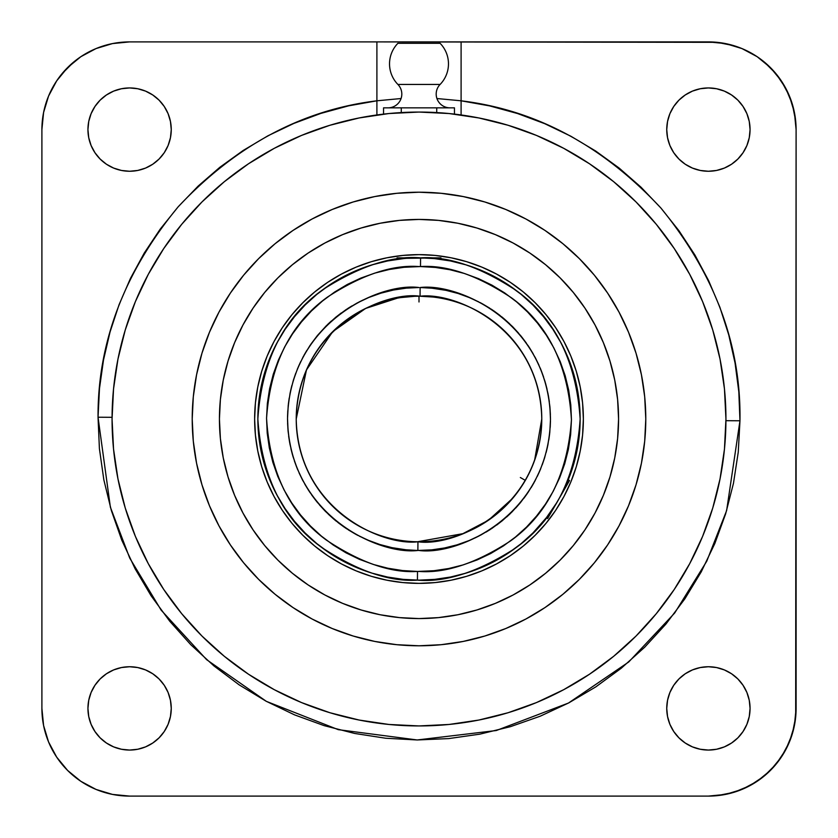 <?xml version="1.0" encoding="UTF-8"?>
<svg xmlns="http://www.w3.org/2000/svg" width="838" height="838" viewBox="0 0 838 838"><rect width="100%" height="100%" fill="white"/><g stroke="black" fill="none" stroke-linecap="round" stroke-linejoin="round"><path stroke-width="1.26" d="M541.777 419A122.777 122.777 0 0 1 417.942 541.767L417.869 550.472C379.499 555.28 289.309 515.747 287.528 419C289.173 322.106 380.253 282.186 419 287.528L406.147 288.157L393.42 290.032L380.934 293.153L368.814 297.48L357.177 302.968L346.136 309.568L335.787 317.214L326.233 325.835L317.571 335.347L309.882 345.665L303.23 356.674L297.7 368.291L293.321 380.389L290.147 392.865L288.209 405.582L287.528 418.434L288.094 431.287L289.927 444.025L292.986 456.521L297.26 468.662L302.696 480.321L309.253 491.393L316.848 501.773L325.427 511.369L334.907 520.063L345.193 527.804L356.181 534.497L367.767 540.081L379.855 544.511L392.31 547.738L405.016 549.728L417.869 550.472L431.853 549.843L444.58 547.968L457.066 544.847L469.186 540.52L480.823 535.032L491.864 528.432L502.213 520.786L511.767 512.165L520.429 502.653L528.118 492.335L534.77 481.326L540.301 469.709L544.679 457.611L547.853 445.135L549.791 432.418L550.472 419.566L549.906 406.713L548.073 393.975L545.014 381.479L540.74 369.338L535.304 357.679L528.747 346.607L521.152 336.227L512.573 326.631L503.093 317.937L492.807 310.196L481.819 303.503L470.233 297.919L458.145 293.489L445.69 290.262L432.984 288.272L420.131 287.528L420.058 296.233A122.777 122.777 0 0 1 541.777 419C540.101 328.653 455.893 291.739 420.058 296.233L420.131 287.528C458.501 282.72 548.691 322.253 550.472 419C548.827 515.894 457.747 555.814 419 550.472L417.869 550.472L417.942 541.767C453.934 547.151 540.101 510.394 541.777 419L534.581 460.418M512.94 498.055L488.512 520.209L462.859 533.68L417.429 541.767M417.994 571.443L419 571.443C445.502 573.464 475.942 563.325 510.352 541.044C547.214 514.7 567.588 474.266 571.443 419.744C568.112 365.179 548.146 324.547 511.526 297.846C477.346 275.231 447 264.808 420.487 266.557L420.571 257.863C448.445 256.019 480.394 266.945 516.438 290.65C555.091 318.608 576.324 361.388 580.147 419C576.24 477.314 554.505 520.471 514.93 548.481C478.079 572.04 445.575 582.588 417.429 580.137L417.513 571.443L417.429 580.137A161.147 161.147 0 0 1 257.853 419A161.147 161.147 0 0 1 420.571 257.863A161.147 161.147 0 0 1 580.147 419L579.372 403.204L577.047 387.565L573.202 372.219L567.881 357.334L561.114 343.035L552.986 329.47L543.569 316.774L532.947 305.053L521.226 294.431L508.53 285.014L494.965 276.886L480.666 270.119L465.781 264.798L450.435 260.953L465.781 264.798M376.901 114.68L376.901 100.801C302.371 109.893 236.127 145.215 178.201 206.777C124.412 271.983 97.679 342.134 98.036 417.219L99.408 448.697L103.849 479.881L111.339 510.468L121.782 540.185L135.096 568.74L151.133 595.839L169.758 621.251L190.781 644.705L214.004 665.98L239.197 684.887L266.128 701.228L294.526 714.856L324.128 725.635L354.642 733.449L385.773 738.247L417.219 739.964L448.686 738.592L479.87 734.151L510.478 726.661L540.185 716.218L568.74 702.904L595.849 686.856L621.251 668.242L644.705 647.208L665.99 623.996L684.887 598.793L701.228 571.872L714.856 543.464L725.635 513.872L733.46 483.358L738.247 452.227L739.964 420.781L738.823 391.828L735.073 363.095L728.735 334.823L719.884 307.232L708.581 280.552L694.912 255.003L679 230.785L660.973 208.107L640.965 187.146L619.156 168.071L595.713 151.049L570.825 136.206L544.71 123.668L517.559 113.539L489.612 105.892L461.099 100.801L436.933 98.528L461.099 100.801L461.099 41.9L376.901 41.9L376.901 100.801L348.598 105.839L320.86 113.402L293.908 123.406L267.951 135.787L243.219 150.442L219.891 167.244L198.156 186.078L178.201 206.777L160.173 229.172L144.23 253.097L130.477 278.352L119.048 304.739L110.029 332.037L103.493 360.036L99.481 388.507L98.036 417.219L112.062 417.303L98.036 417.219L110.375 507.168L129.712 558.056L161.158 610.158L206.609 659.653L266.39 701.375L338.269 729.657L417.219 739.964L496.285 730.527L568.478 703.04L628.71 661.989L674.705 612.997L706.738 561.25L726.63 510.572L739.964 420.781L725.938 420.697L739.964 420.781C741.169 345.141 714.845 274.256 660.973 208.107C602.815 145.707 536.184 109.935 461.099 100.801L461.099 114.963A306.938 306.938 0 0 0 454.447 114.115L454.447 107.851L447.681 107.851L454.447 107.851L454.447 114.115M436.724 107.851L436.724 112.564L436.724 107.851L401.276 107.851L449.975 107.851A13.785 13.785 0 0 1 440.107 84.439L397.893 84.439A13.785 13.785 0 0 1 388.025 107.851L388.602 107.851L388.025 107.851A13.785 13.785 0 0 0 397.893 84.439A29.466 29.466 0 0 1 397.893 43.304L440.107 43.304L397.893 43.304M390.319 107.851L401.276 107.851L383.553 107.851L383.553 114.115L383.553 107.851L388.602 107.851M440.107 84.439A29.466 29.466 0 0 0 440.107 43.304A29.466 29.466 0 0 1 440.107 84.439L397.893 84.439M171.256 708.403A41.659 41.659 0 0 1 129.597 750.062A41.659 41.659 0 0 1 87.938 708.403L88.744 716.532L91.112 724.346L94.966 731.543L100.141 737.859L106.457 743.034L113.654 746.888L121.468 749.256L129.597 750.062L137.725 749.256L145.54 746.888L152.736 743.034L159.052 737.859L164.238 731.543L168.082 724.346L170.449 716.532L171.256 708.403L170.449 700.275L168.082 692.46L164.238 685.264L159.052 678.948L152.736 673.762L145.54 669.918L137.725 667.551L129.597 666.744L121.468 667.551L113.654 669.918L106.457 673.762L100.141 678.948L94.966 685.264L91.112 692.46L88.744 700.275L87.938 708.403A41.659 41.659 0 0 1 129.597 666.744A41.659 41.659 0 0 1 171.256 708.403L170.449 716.532M750.062 708.403A41.659 41.659 0 0 1 708.403 750.062A41.659 41.659 0 0 1 666.744 708.403L667.551 716.532L669.918 724.346L673.762 731.543L678.948 737.859L685.264 743.034L692.46 746.888L700.275 749.256L708.403 750.062L716.532 749.256L724.346 746.888L731.543 743.034L737.859 737.859L743.034 731.543L746.888 724.346L749.256 716.532L750.062 708.403L749.256 700.275L746.888 692.46L743.034 685.264L737.859 678.948L731.543 673.762L724.346 669.918L716.532 667.551L708.403 666.744L700.275 667.551L692.46 669.918L685.264 673.762L678.948 678.948L673.762 685.264L669.918 692.46L667.551 700.275L666.744 708.403A41.659 41.659 0 0 1 708.403 666.744A41.659 41.659 0 0 1 750.062 708.403L749.256 716.532L746.888 724.346M746.888 113.654L749.256 121.468L750.062 129.597A41.659 41.659 0 0 1 708.403 171.256A41.659 41.659 0 0 1 666.744 129.597L667.551 137.725L669.918 145.54L673.762 152.736L678.948 159.052L685.264 164.238L692.46 168.082L700.275 170.449L708.403 171.256L716.532 170.449L724.346 168.082L731.543 164.238L737.859 159.052L743.034 152.736L746.888 145.54L749.256 137.725L750.062 129.597L749.256 121.468L746.888 113.654L743.034 106.457L737.859 100.141L731.543 94.966L724.346 91.112L716.532 88.744L708.403 87.938L700.275 88.744L692.46 91.112L685.264 94.966L678.948 100.141L673.762 106.457L669.918 113.654L667.551 121.468L666.744 129.597L667.551 121.468M164.238 106.457L168.082 113.654L170.449 121.468L171.256 129.597A41.659 41.659 0 0 1 129.597 171.256A41.659 41.659 0 0 1 87.938 129.597L88.744 137.725L91.112 145.54L94.966 152.736L100.141 159.052L106.457 164.238L113.654 168.082L121.468 170.449L129.597 171.256L137.725 170.449L145.54 168.082L152.736 164.238L159.052 159.052L164.238 152.736L168.082 145.54L170.449 137.725L171.256 129.597L170.449 121.468L168.082 113.654L164.238 106.457L159.052 100.141L152.736 94.966L145.54 91.112L137.725 88.744L129.597 87.938L121.468 88.744L113.654 91.112L106.457 94.966L100.141 100.141L94.966 106.457L91.112 113.654L88.744 121.468L87.938 129.597L88.744 121.468L91.112 113.654M417.942 541.767A122.777 122.777 0 0 1 296.223 419C297.899 509.347 382.107 546.261 417.942 541.767M523.163 483.987L523.111 484.071A122.777 122.777 0 0 0 523.121 484.05L525.321 480.404A122.777 122.777 0 0 0 525.332 480.384L523.09 484.113M530.904 469.521L529.228 473.061M522.902 484.416L516.721 493.331M520.911 487.475L519.424 489.633M525.363 480.321L523.111 484.071M419 301.973L419 296.223L414.684 296.296L419 296.223A122.777 122.777 0 0 0 414.684 296.296L400.753 297.584M410.337 296.526L409.73 296.579M418.749 296.223L417.607 296.233M450.362 260.943L434.503 258.607L420.613 257.863M438.84 259.078L440.505 259.298M406.797 258.314L440.924 257.853L397.076 257.853L397.076 259.351L403.497 258.607L387.638 260.943M550.168 512.615L546.554 517.475L556.369 503.25L569.515 480.583L568.216 479.839L566.781 483.254M548.23 515.276L547.319 516.47M387.565 260.953L372.219 264.798L357.334 270.119L343.035 276.886L329.47 285.014L316.774 294.431L305.053 305.053L294.431 316.774L285.014 329.47L276.886 343.035L270.119 357.334L264.798 372.219L260.953 387.565L258.628 403.204L257.853 419L258.628 434.796L260.953 450.435L264.798 465.781L270.119 480.666L276.886 494.965L285.014 508.53L294.431 521.226L305.053 532.947L316.774 543.569L329.47 552.986L343.035 561.114L357.334 567.881L372.219 573.202L387.565 577.047L403.204 579.372L419 580.147L434.796 579.372L450.435 577.047L465.781 573.202L480.666 567.881L494.965 561.114L508.53 552.986L521.226 543.569L532.947 532.947L546.554 517.475L547.591 518.554L546.554 517.475M274.057 341.485A164.363 164.363 0 0 0 254.637 419A164.363 164.363 0 0 1 419 254.637A164.363 164.363 0 0 1 583.363 419A164.363 164.363 0 0 0 563.943 341.485M555.73 327.773A164.363 164.363 0 0 0 510.227 282.27M496.515 274.057A164.363 164.363 0 0 0 341.485 274.057M327.773 282.27A164.363 164.363 0 0 0 282.27 327.773M243.02 324.893A199.57 199.57 0 0 0 219.43 419A199.57 199.57 0 0 1 419 219.43A199.57 199.57 0 0 1 618.57 419A199.57 199.57 0 0 0 594.98 324.893M585.008 308.237A199.57 199.57 0 0 0 529.763 252.992M513.107 243.02A199.57 199.57 0 0 0 324.893 243.02M308.237 252.992A199.57 199.57 0 0 0 252.992 308.237M628.605 505.597A226.784 226.784 0 0 0 645.784 419A226.784 226.784 0 0 1 419 645.784A226.784 226.784 0 0 1 192.216 419A226.784 226.784 0 0 0 209.395 505.597M209.552 505.974A226.784 226.784 0 0 0 332.026 628.448M332.403 628.605A226.784 226.784 0 0 0 505.597 628.605M505.974 628.448A226.784 226.784 0 0 0 628.448 505.974M449.608 113.591A306.938 306.938 0 0 0 441.731 112.9M112.062 419A306.938 306.938 0 0 1 419 112.062A306.938 306.938 0 0 1 725.938 419L724.461 388.916L720.041 359.114L712.729 329.9L702.579 301.533L689.695 274.309L674.213 248.477L656.269 224.28L636.042 201.958L613.72 181.731L589.523 163.787L563.691 148.305L536.467 135.421L508.1 125.271L478.886 117.959L449.084 113.539L419 112.062L388.916 113.539L359.114 117.959L329.9 125.271L301.533 135.421L274.309 148.305L248.477 163.787L224.28 181.731L201.958 201.958L181.731 224.28L163.787 248.477L148.305 274.309L135.421 301.533L125.271 329.9L117.959 359.114L113.539 388.916L112.062 419L113.539 449.084L117.959 478.886L125.271 508.1L135.421 536.467L148.305 563.691L163.787 589.523L181.731 613.72L201.958 636.042L224.28 656.269L248.477 674.213L274.309 689.695L301.533 702.579L329.9 712.729L359.114 720.041L388.916 724.461L419 725.938L449.084 724.461L478.886 720.041L508.1 712.729L536.467 702.579L563.691 689.695L589.523 674.213L613.72 656.269L636.042 636.042L656.269 613.72L674.213 589.523L689.695 563.691L702.579 536.467L712.729 508.1L720.041 478.886L724.461 449.084L725.938 419A306.938 306.938 0 0 1 419 725.938A306.938 306.938 0 0 1 112.062 419M209.395 332.403A226.784 226.784 0 0 0 192.216 419L193.306 396.772L196.574 374.754L201.979 353.165L209.479 332.215L218.99 312.092L230.429 293.007L243.69 275.126L258.638 258.638L275.126 243.69L293.007 230.429L312.092 218.99L332.215 209.479L353.165 201.979L374.754 196.574L396.772 193.306L419 192.216L441.228 193.306L463.246 196.574L484.835 201.979L505.785 209.479L525.908 218.99L544.993 230.429L562.874 243.69L579.362 258.638L594.31 275.126L607.571 293.007L619.01 312.092L628.521 332.215L636.021 353.165L641.426 374.754L644.694 396.772L645.784 419L644.694 441.228L641.426 463.246L636.021 484.835L628.521 505.785L619.01 525.908L607.571 544.993L594.31 562.874L579.362 579.362L562.874 594.31L544.993 607.571L525.908 619.01L505.785 628.521L484.835 636.021L463.246 641.426L441.228 644.694L419 645.784L396.772 644.694L374.754 641.426L353.165 636.021L332.215 628.521L312.092 619.01L293.007 607.571L275.126 594.31L258.638 579.362L243.69 562.874L230.429 544.993L218.99 525.908L209.479 505.785L201.979 484.835L196.574 463.246L193.306 441.228L192.216 419A226.784 226.784 0 0 1 419 192.216A226.784 226.784 0 0 1 645.784 419A226.784 226.784 0 0 0 628.605 332.403M449.975 107.851L454.447 107.851M398.626 107.851L401.276 107.851L401.276 112.575L401.276 107.851M376.901 113.874L376.901 100.801L401.067 98.528L376.901 100.801L376.901 41.9L717.003 42.319L733.858 45.671L741.965 48.573L757.123 56.68L764.036 61.803L776.198 73.964L785.74 88.262L792.329 104.142L795.681 120.997L796.1 129.597L795.681 717.003L792.329 733.858L785.74 749.738L776.198 764.036L764.036 776.198L749.738 785.74L733.858 792.329L717.003 795.681L708.403 796.1L129.597 796.1L112.491 794.414L96.035 789.427L80.877 781.32L67.585 770.415L56.68 757.123L48.573 741.965L43.586 725.509L41.9 708.403L41.9 129.597L43.586 112.491L48.573 96.035L56.68 80.877L61.803 73.964L73.964 61.803L80.877 56.68L96.035 48.573L112.491 43.586L129.597 41.9L376.901 41.9L129.597 41.9L112.491 43.586L96.035 48.573L80.877 56.68L67.585 67.585L56.68 80.877L48.573 96.035L43.586 112.491L41.9 129.597A87.697 87.697 0 0 1 129.597 41.9M461.099 110.815L461.099 112.271M461.099 109.464L461.099 110.742M461.099 109.286L461.099 41.9L708.403 41.9A87.697 87.697 0 0 1 796.1 129.597L796.1 708.403A87.697 87.697 0 0 1 708.403 796.1L129.597 796.1A87.697 87.697 0 0 1 41.9 708.403L41.9 129.597M376.901 109.432L376.901 110.742M376.901 110.878L376.901 112.753M461.099 113.863L461.099 114.68M443.491 107.851L447.681 107.851M449.137 113.539L448.424 113.476L449.137 113.539M388.863 113.539L389.576 113.476L388.863 113.539M41.9 708.403L43.586 725.509L48.573 741.965L56.68 757.123L67.585 770.415L80.877 781.32L96.035 789.427L112.491 794.414L129.597 796.1M708.403 796.1L725.509 794.414L741.965 789.427L757.123 781.32L770.415 770.415L781.32 757.123L789.427 741.965L794.414 725.509L796.1 708.403M796.1 129.597L794.414 112.491L789.427 96.035L781.32 80.877L770.415 67.585L757.123 56.68L741.965 48.573L725.509 43.586L708.403 41.9M88.744 700.275L91.112 692.46M106.457 673.762L113.654 669.918L121.468 667.551L129.597 666.744M164.238 685.264L168.082 692.46M164.238 731.543L159.052 737.859L152.736 743.034M129.597 750.062L121.468 749.256L113.654 746.888M91.112 724.346L88.744 716.532L87.938 708.403M685.264 673.762L692.46 669.918M708.403 666.744L716.532 667.551M731.543 673.762L737.859 678.948L743.034 685.264L746.888 692.46M737.859 737.859L731.543 743.034M724.346 746.888L716.532 749.256L708.403 750.062M700.275 749.256L692.46 746.888M673.762 731.543L669.918 724.346L667.551 716.532L666.744 708.403M673.762 106.457L678.948 100.141L685.264 94.966M708.403 87.938L716.532 88.744L724.346 91.112M749.256 137.725L746.888 145.54M731.543 164.238L724.346 168.082L716.532 170.449L708.403 171.256M673.762 152.736L669.918 145.54M113.654 91.112L121.468 88.744L129.597 87.938M137.725 88.744L145.54 91.112M152.736 164.238L145.54 168.082M129.597 171.256L121.468 170.449M106.457 164.238L100.141 159.052L94.966 152.736M628.448 332.026A226.784 226.784 0 0 0 505.974 209.552M505.597 209.395A226.784 226.784 0 0 0 332.403 209.395M332.026 209.552A226.784 226.784 0 0 0 209.552 332.026M594.98 513.107A199.57 199.57 0 0 0 618.57 419A199.57 199.57 0 0 1 419 618.57A199.57 199.57 0 0 1 219.43 419A199.57 199.57 0 0 0 243.02 513.107M252.992 529.763A199.57 199.57 0 0 0 308.237 585.008M324.893 594.98A199.57 199.57 0 0 0 513.107 594.98M529.763 585.008A199.57 199.57 0 0 0 585.008 529.763M618.57 419L617.606 438.557L614.736 457.936L609.97 476.927L603.37 495.373L595.001 513.076L584.934 529.878L573.265 545.601L560.119 560.119L545.601 573.265L529.878 584.934L513.076 595.001L495.373 603.37L476.927 609.97L457.936 614.736L438.557 617.606L419 618.57L399.443 617.606L380.064 614.736L361.073 609.97L342.627 603.37L324.924 595.001L308.122 584.934L292.399 573.265L277.881 560.119L264.735 545.601L253.066 529.878L242.999 513.076L234.63 495.373L228.03 476.927L223.264 457.936L220.394 438.557L219.43 419L220.394 399.443L223.264 380.064L228.03 361.073L234.63 342.627L242.999 324.924L253.066 308.122L264.735 292.399L277.881 277.881L292.399 264.735L308.122 253.066L324.924 242.999L342.627 234.63L361.073 228.03L380.064 223.264L399.443 220.394L419 219.43L438.557 220.394L457.936 223.264L476.927 228.03L495.373 234.63L513.076 242.999L529.878 253.066L545.601 264.735L560.119 277.881L573.265 292.399L584.934 308.122L595.001 324.924L603.37 342.627L609.97 361.073L614.736 380.064L617.606 399.443L618.57 419M563.943 496.515A164.363 164.363 0 0 0 583.363 419A164.363 164.363 0 0 1 419 583.363A164.363 164.363 0 0 1 254.637 419L254.982 429.747M257.79 451.064L261.707 466.714L257.79 451.064L255.422 435.111L254.637 419A164.363 164.363 0 0 0 274.057 496.515M283.852 512.542L289.267 519.927M318.073 548.733L327.595 555.615L318.073 548.733M356.098 570.856L371.286 576.293L356.098 570.856L341.516 563.964L327.679 555.667L314.721 546.062L302.78 535.22L291.938 523.279L282.333 510.321L274.036 496.484L267.144 481.902L261.707 466.714M374.052 577.099L386.936 580.21L371.286 576.293M451.064 580.21L466.714 576.293L451.064 580.21L435.111 582.578L419 583.363L429.747 583.018M512.542 554.148L519.927 548.733M548.733 519.927L555.615 510.405L548.733 519.927M570.856 481.902L576.293 466.714L570.856 481.902L563.964 496.484L555.667 510.321L546.062 523.279L535.22 535.22L523.279 546.062L510.321 555.667L496.484 563.964L481.902 570.856L466.714 576.293M577.099 463.948L580.21 451.064L576.293 466.714M580.21 386.936L576.293 371.286L580.21 386.936L582.578 402.889L583.363 419L583.018 408.253M554.148 325.458L548.733 318.073M519.927 289.267L510.405 282.385L519.927 289.267M481.902 267.144L466.714 261.707L481.902 267.144L496.484 274.036L510.321 282.333L523.279 291.938L535.22 302.78L546.062 314.721L555.667 327.679L563.964 341.516L570.856 356.098L576.293 371.286M463.948 260.901L451.064 257.79L466.714 261.707M386.936 257.79L371.286 261.707L386.936 257.79L402.889 255.422L419 254.637L408.253 254.982M325.458 283.852L318.073 289.267M289.267 318.073L282.385 327.595L289.267 318.073M267.144 356.098L261.707 371.286L267.144 356.098L274.036 341.516L282.333 327.679L291.938 314.721L302.78 302.78L314.721 291.938L327.679 282.333L341.516 274.036L356.098 267.144L371.286 261.707M260.901 374.052L257.79 386.936L261.707 371.286M567.609 481.326L560.664 495.813L547.591 518.554L569.515 480.583M282.27 510.227A164.363 164.363 0 0 0 327.773 555.73M341.485 563.943A164.363 164.363 0 0 0 496.515 563.943M510.227 555.73A164.363 164.363 0 0 0 555.73 510.227M434.796 258.628L437.227 258.89M583.363 419L582.578 435.111L580.21 451.064M419 583.363L402.889 582.578L386.936 580.21M254.637 419L255.422 402.889L257.79 386.936M419 254.637L435.111 255.422L451.064 257.79M548.733 514.584L549.854 513.055L548.733 514.584M565.87 485.317L566.698 483.432M566.928 482.918L567.546 481.473M567.619 481.295L567.839 480.75M573.202 465.781L577.047 450.435L573.202 465.781L568.049 480.258M577.047 450.435L579.372 434.796L580.147 419L579.372 403.204M403.204 258.628L399.16 259.078M419 257.853L397.076 257.853M400.774 258.89L403.487 258.607M397.495 259.298L398.668 259.141M258.628 403.204L257.853 419L258.628 434.796M276.886 494.965L285.014 508.53L294.431 521.226L305.053 532.947L316.774 543.569L329.47 552.986L343.035 561.114M372.219 573.202L387.565 577.047M403.204 579.372L419 580.147L434.796 579.372M494.965 561.114L508.53 552.986L521.226 543.569L532.947 532.947L546.292 517.811M579.372 434.796L580.147 419A161.147 161.147 0 0 1 417.429 580.137C389.555 581.981 357.606 571.055 321.562 547.35C282.909 519.392 261.676 476.613 257.853 419C261.76 360.686 283.495 317.529 323.07 289.519C359.921 265.96 392.425 255.412 420.571 257.863L420.487 266.557L419 266.557C392.498 264.536 362.058 274.675 327.648 296.956C290.786 323.3 270.412 363.734 266.557 418.256C269.888 472.821 289.854 513.453 326.474 540.154C360.654 562.769 391 573.192 417.513 571.443L402.628 570.563L387.9 568.237L373.465 564.487L359.46 559.344L346.042 552.85L333.304 545.077L321.394 536.1L310.427 526.002L300.486 514.888L291.687 502.842L284.103 490L277.807 476.476L272.863 462.408L269.323 447.921L267.217 433.162L266.557 418.256L267.364 403.371L269.616 388.623L273.293 374.167L278.373 360.151L284.794 346.691L292.504 333.922L301.429 321.97L311.464 310.94L322.546 300.957L334.54 292.095L347.341 284.449L360.832 278.09L374.879 273.083L389.345 269.469L404.105 267.28L420.487 266.557L435.372 267.437L450.1 269.763L464.535 273.513L478.54 278.656L491.958 285.15L504.696 292.923L516.606 301.9L527.573 311.998L537.514 323.112L546.313 335.158L553.897 348L560.193 361.524L565.137 375.592L568.677 390.079L570.783 404.838L571.443 419.744L570.636 434.629L568.384 449.378L564.707 463.833L559.627 477.849L553.206 491.309L545.496 504.078L536.571 516.03L526.536 527.06L515.454 537.043L503.46 545.905L490.659 553.551L477.168 559.91L463.121 564.917L448.655 568.531L433.895 570.72L417.513 571.443M561.114 343.035L552.986 329.47L543.569 316.774L532.947 305.053L521.226 294.431L508.53 285.014L494.965 276.886M343.035 276.886L329.47 285.014L316.774 294.431L305.053 305.053L294.431 316.774L285.014 329.47L276.886 343.035M264.798 372.219L260.953 387.565M550.157 512.626L548.544 514.836M404.094 267.291L419 266.557M433.906 570.709L419 571.443M415.533 287.57L409.688 287.853M399.82 288.932L393.451 290.032M387.303 291.404L382.84 292.598M375.026 295.091L370.689 296.725M363.231 299.931L358.884 302.068M351.918 305.922L347.739 308.51M341.265 312.962L335.556 317.403M331.366 320.985L327.595 324.495M326.328 325.741L317.665 335.231M317.309 335.661L310.919 344.135M306.876 350.336L304.1 355.092M300.748 361.545L298.37 366.709M297.773 368.102L297.469 368.835M295.73 373.277L293.384 380.18M291.875 385.459L290.482 391.283M290.199 392.634L290.021 393.514M289.215 397.966L288.387 403.979M287.79 410.641L287.539 416.895M287.528 418.162L287.528 419.241M287.602 423.42L288.073 431.004M288.649 436.137L289.655 442.579M290.922 448.697L292.567 455.086M294.379 460.89L296.715 467.3M297.134 468.348L297.7 469.73M299.019 472.779L302.528 480.006M304.791 484.134L308.51 490.261M309.044 491.078L310.008 492.535M311.663 494.923L316.01 500.726M319.519 504.968L325.144 511.075M328.307 514.186L333.995 519.298M334.582 519.79L336.227 521.152M337.934 522.503L344.177 527.112M346.136 528.443L346.712 528.82M348.325 529.867L355.207 533.963M355.773 534.277L357.931 535.44M359.376 536.184L369.841 540.939M371.004 541.4L378.86 544.197M380.976 544.857L391.315 547.528M391.807 547.633L406.671 549.896M422.467 550.43L428.312 550.147M438.18 549.068L444.549 547.968M450.697 546.596L455.16 545.402M462.974 542.909L467.311 541.275M474.769 538.069L479.116 535.932M486.082 532.078L490.261 529.49M496.735 525.038L502.444 520.597M506.634 517.015L510.405 513.505M515.716 508.058L520.335 502.769M523.897 498.264L527.081 493.865M531.124 487.664L533.9 482.908M537.252 476.455L539.63 471.291M540.227 469.898L540.531 469.165M542.27 464.723L544.616 457.82M546.125 452.541L547.518 446.717M547.801 445.366L547.979 444.486M548.785 440.034L549.613 434.021M550.21 427.359L550.461 421.105M550.472 419.838L550.472 418.759M550.398 414.58L549.927 406.996M549.351 401.863L548.345 395.421M547.078 389.303L545.433 382.914M543.621 377.11L541.285 370.7M540.866 369.652L540.301 368.27M538.981 365.221L535.472 357.994M533.209 353.866L529.49 347.739M528.956 346.922L527.992 345.466M526.337 343.077L521.99 337.274M518.481 333.032L512.856 326.925M509.693 323.814L504.005 318.702M503.418 318.21L501.773 316.848M500.066 315.497L493.823 310.888M491.864 309.557L491.288 309.18M489.675 308.133L482.793 304.037M482.227 303.723L480.069 302.56M478.624 301.816L468.159 297.061M466.996 296.6L459.14 293.803M457.024 293.143L446.685 290.472M446.193 290.367L431.329 288.104M296.223 419A122.777 122.777 0 0 1 420.058 296.233C384.066 290.849 297.899 327.606 296.223 419L306.467 369.914L332.717 331.659L365.598 308.447L397.495 298.119M420.058 296.233L433.078 297.029M87.938 129.597A41.659 41.659 0 0 1 129.597 87.938A41.659 41.659 0 0 1 171.256 129.597M666.744 129.597A41.659 41.659 0 0 1 708.403 87.938A41.659 41.659 0 0 1 750.062 129.597M520.346 477.513L525.332 480.384M440.924 257.853L440.924 259.351"/></g></svg>
